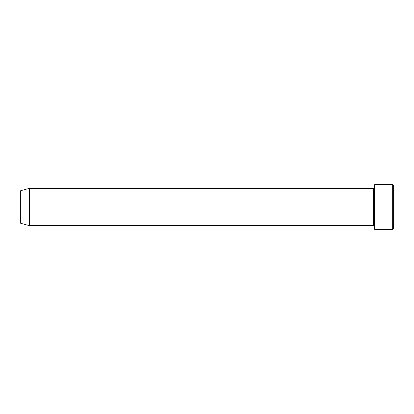 <?xml version="1.0" encoding="UTF-8"?>
<svg xmlns="http://www.w3.org/2000/svg" width="414" height="414" viewBox="0 0 414 414"><rect width="100%" height="100%" fill="white"/><g stroke="black" fill="none" stroke-linecap="round" stroke-linejoin="round"><path stroke-width="0.62" d="M392.679 184.644L393.3 185.265L393.3 228.735L392.679 229.356L392.679 184.644L374.67 184.644L374.67 229.356L392.679 229.356M373.428 188.37L373.428 225.63L29.394 225.63L29.394 188.37L373.428 188.37L374.049 188.991L374.67 188.37M29.394 188.37L20.7 190.699L20.7 223.301L29.394 225.63M374.67 225.63L374.049 225.009L373.428 225.63"/></g></svg>
